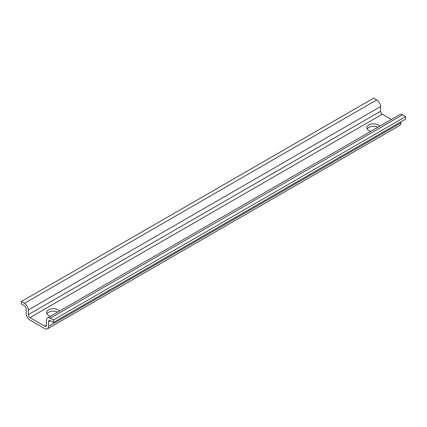 <?xml version="1.0" encoding="UTF-8"?>
<svg xmlns="http://www.w3.org/2000/svg" width="427" height="427" viewBox="0 0 427 427"><rect width="100%" height="100%" fill="white"/><g stroke="black" fill="none" stroke-linecap="round" stroke-linejoin="round"><path stroke-width="0.64" d="M391.356 119.475L382.272 114.233A2.418 1.393 -120 0 1 380.564 111.271L380.564 106.59A5.434 3.138 -120 0 0 376.721 99.934L373.625 98.146L21.35 301.531L24.446 303.314A5.434 3.138 -120 0 1 28.289 309.975L28.289 314.656A2.418 1.393 -120 0 0 29.997 317.613L44.728 326.121A2.418 1.393 -120 0 0 45.935 326.239A2.418 1.393 -120 0 0 46.436 325.134L46.436 320.453A5.434 3.138 -120 0 1 47.562 317.96A5.434 3.138 -120 0 1 50.279 318.232L53.375 320.02L53.375 322.486L50.279 320.698A2.418 1.393 -120 0 0 49.073 320.576A2.418 1.393 -120 0 0 48.571 321.68L48.571 326.367A5.434 3.138 -120 0 1 47.445 328.854A5.434 3.138 -120 0 1 44.728 328.587L29.997 320.079A5.434 3.138 -120 0 1 26.154 313.423L26.154 308.742A2.418 1.393 -120 0 0 24.446 305.78L21.35 303.992L21.35 301.531M47.445 328.854L399.72 125.469A5.434 3.138 -120 0 0 400.846 122.981L48.571 326.367M400.846 121.871L400.846 122.981M47.562 317.96L399.837 114.58A5.434 3.138 -120 0 1 402.554 114.847L405.65 116.635L405.65 119.101L53.375 322.486M405.65 116.635L53.375 320.02M370.855 131.308A6.795 3.923 180 0 1 368.821 130.502A6.795 3.923 180 0 1 366.83 127.726A6.795 3.923 180 0 1 371.026 124.102A6.795 3.923 180 0 1 378.429 124.956A6.795 3.923 180 0 1 379.827 126.13M50.605 316.204A6.795 3.923 180 0 1 48.571 315.398A6.795 3.923 180 0 1 46.58 312.623A6.795 3.923 180 0 1 50.776 308.999A6.795 3.923 180 0 1 58.179 309.847A6.795 3.923 180 0 1 59.577 311.027M377.991 127.187A6.795 3.923 0 0 0 367.177 128.959M57.741 312.084A6.795 3.923 0 0 0 46.927 313.856M50.279 320.698L48.571 321.68M402.554 114.847L50.279 318.232M46.436 325.134L44.728 326.121M380.564 111.271L28.289 314.656M382.272 114.233L29.997 317.613M380.564 106.59L28.289 309.975M376.721 99.934L24.446 303.314"/></g></svg>
